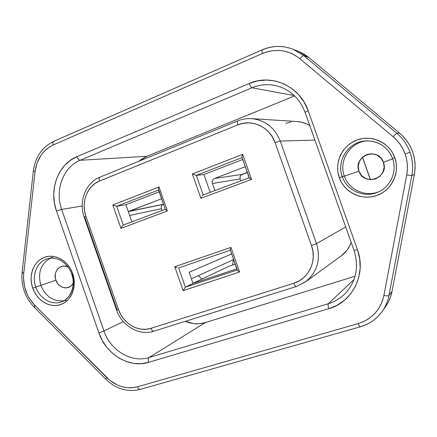 <?xml version="1.0" encoding="UTF-8"?>
<svg xmlns="http://www.w3.org/2000/svg" width="437" height="437" viewBox="0 0 437 437"><rect width="100%" height="100%" fill="white"/><g stroke="black" fill="none" stroke-linecap="round" stroke-linejoin="round"><path stroke-width="0.66" d="M240.175 178.935L212.409 183.513L212.174 181.994L212.491 180.503L213.327 179.274L214.545 178.482L245.195 166.743L214.545 178.482L242.153 174.368C240.306 175.303 239.645 176.821 240.175 178.935L240.836 180.809L240.175 178.935L212.409 183.513L214.895 190.581L212.409 183.513C211.825 181.186 212.535 179.509 214.545 178.482L242.153 174.368L247.211 172.446L241.016 175.095M240.263 176.204L239.962 177.564M247.211 172.446L243.42 173.888L247.211 172.446M247.293 172.686L243.42 173.888L247.293 172.686M161.99 210.508L161.362 208.706L129.631 215.485L161.362 208.706L161.99 210.508M161.362 208.706C160.849 206.685 161.439 205.237 163.138 204.374L128.276 211.612L161.597 198.764L128.899 211.29L163.514 204.232L162.105 205.046M161.411 206.1L161.149 207.395M229.507 266.029L192.979 283.285L229.507 266.029L235.133 264.15L232.593 264.997L233.407 259.25L232.593 264.997L235.133 264.15L229.507 266.029M66.446 300.001L61.557 301.83C51.834 305.731 39.543 298.564 35.768 287.016L32.693 288.076C36.943 300.574 49.944 308.364 60.683 304.584C71.477 300.995 77.24 286.448 72.7 273.671L73.929 278.473L74.323 283.362L73.864 288.158L72.586 292.659L70.526 296.696L67.779 300.11L64.452 302.77L60.683 304.584L56.608 305.479L52.396 305.436L48.207 304.452L44.197 302.579L40.51 299.891L37.287 296.488L34.654 292.5L32.693 288.076L31.491 283.384L31.082 278.598L31.486 273.895L32.693 269.449L34.654 265.428L37.309 261.987L40.554 259.256L44.268 257.355L48.316 256.35L52.538 256.284L56.783 257.18L60.874 258.994L64.649 261.67L67.964 265.101L70.685 269.154L72.7 273.671L71.701 274.054C75.923 285.525 70.783 298.739 61.557 301.83C71.171 298.515 76.235 285.295 72.061 273.95L72.7 273.671C68.319 260.834 54.865 253.236 44.268 257.355C33.6 261.282 28.29 275.632 32.693 288.076L35.768 287.016C31.448 275.305 37.041 261.528 47.447 258.77M378.529 191.87L378.158 192.04C364.431 198.474 346.902 190.783 342.264 176.652L344.361 176.122C348.857 189.756 365.523 197.393 378.988 191.657C365.523 197.393 348.857 189.756 344.361 176.122L358.946 171.146C363.808 186.96 389.586 177.957 383.44 162.329L384.172 167.366L382.905 172.309L379.846 176.384L375.465 178.979L370.45 179.711L365.556 178.471L361.519 175.461L358.946 171.146L358.214 166.164L359.438 161.264L362.442 157.189L366.78 154.551L371.794 153.764L376.732 154.96L380.824 157.97L383.44 162.329L392.661 158.773L383.44 162.329C378.327 146.34 352.746 155.812 358.946 171.146L344.361 176.122C338.314 160.636 350.381 141.719 367.326 140.872C350.381 141.719 338.314 160.636 344.361 176.122L339.27 177.673C344.351 192.335 361.628 200.807 376.547 195.579C391.53 190.57 400.297 172.719 394.813 157.67L396.217 163.356L396.474 169.206L395.572 174.991L393.546 180.486L390.492 185.468L386.526 189.745L381.812 193.159L376.547 195.579L370.92 196.918L365.168 197.142L359.498 196.24L354.128 194.263L349.25 191.286L345.055 187.429L341.685 182.83L339.27 177.673L337.894 172.14L337.604 166.437L338.424 160.783L340.319 155.375L343.225 150.421L347.038 146.116L351.621 142.615L356.805 140.069L362.399 138.578L368.183 138.201L373.941 138.977L379.442 140.867L384.467 143.811L388.815 147.701L392.311 152.382L394.813 157.67L392.573 158.527L394.813 157.67C389.547 142.544 371.526 134.377 356.805 140.069C342.007 145.537 333.977 163.088 339.27 177.673L342.264 176.652C336.272 161.258 347.879 142.413 364.666 141.025C376.273 140.304 385.068 144.969 391.06 155.015M377.721 192.231C364.037 198.332 346.858 190.614 342.264 176.652C335.987 160.647 348.879 141.151 366.414 140.894C378.95 141.075 387.674 146.952 392.573 158.527C397.391 171.228 390.634 186.828 378.158 192.04M40.881 285.366C45.672 296.668 53.341 301.787 63.906 300.722C53.341 301.787 45.672 296.668 40.881 285.366L55.892 280.199C58.482 288.666 69.669 290.66 73.192 283.165L71.537 285.448L70.062 286.639L66.577 287.868L64.703 287.863L62.835 287.448L59.388 285.443L57.946 283.935L55.892 280.199L55.357 278.107L55.373 273.884L55.92 271.907L58.006 268.602L59.459 267.4L62.928 266.133L64.807 266.117L68.052 267.083C60.601 262.899 52.555 271.688 55.892 280.199L40.881 285.366C37.56 272.912 40.707 263.861 50.315 258.212C40.707 263.861 37.56 272.912 40.881 285.366L35.768 287.016L40.881 285.366M385.778 306.348L388.542 301.683L390.64 296.652L392.038 291.348L414.38 174.45C416.903 158.03 412.004 144.297 399.686 133.247L396.72 133.203C402.843 138.371 407.279 144.729 410.026 152.289C412.681 159.882 413.282 167.633 411.818 175.543C413.282 167.633 412.681 159.882 410.026 152.289L405.115 153.961C407.513 160.816 408.054 167.819 406.738 174.964L411.818 175.543L414.38 174.45L392.038 291.348L388.935 295.559L411.818 175.543L414.38 174.45L415.079 168.758L415.024 163.017L414.205 157.336L412.643 151.819L410.365 146.559L407.404 141.659L403.826 137.191L399.686 133.247L396.72 133.203L303.748 55.619L309.052 57.684L399.686 133.247L309.052 57.684L304.665 54.516L299.908 51.998M198.332 275.643L201.932 279.057L198.332 275.643M242.644 159.51L203.926 174.5L210.208 192.346L203.926 174.5L196.289 175.368L241.978 157.62L196.289 175.368L203.926 174.5L242.644 159.51M159.166 191.832L125.867 204.729L131.859 221.859L125.867 204.729L116.723 206.264L158.533 190.029L116.723 206.264L125.867 204.729L159.166 191.832M189.112 272.251L193.017 283.4L236.788 268.859L193.017 283.4L185.392 287.169L193.017 283.4L189.112 272.251L231.555 253.99L189.112 272.251M230.201 249.5L237.269 270.23L239.596 272.005L230.933 247.386L230.201 249.5L230.933 247.386L174.756 266.723L183.136 290.643L239.596 272.005L230.933 247.386L174.756 266.723L183.136 290.643L185.392 287.169L237.187 269.995L185.392 287.169L178.646 267.925L230.233 250.232L178.635 267.93M230.392 250.177L237.346 269.946M249.068 177.712L203.189 194.995L196.289 175.368L192.346 173.97L200.922 198.36L251.521 179.367L242.693 154.337L192.346 173.97L200.922 198.36L251.521 179.367L249.543 178.225L251.521 179.367L242.693 154.337L241.923 157.462L249.543 178.225M165.284 209.274L123.3 225.088L116.723 206.264L112.801 204.98L120.973 228.371L167.382 210.951L158.975 186.976L112.801 204.98L120.973 228.371L122.152 226.164L123.3 225.088L116.723 206.264L112.801 204.98L158.975 186.976L158.565 188.161L158.975 186.976L167.382 210.951L165.328 209.399L158.74 189.948M355.101 276.206L205.248 322.604L199.469 323.735L193.525 323.62L185.255 321.375C191.925 324.161 198.589 324.571 205.248 322.604L355.101 276.206M139.103 161.155L141.757 159.09L146.93 156.299L294.62 95.905L146.93 156.299L139.103 161.149M341.434 255.694L347.044 250.226L349.884 245.583L351.184 242.371C349.316 247.828 346.099 252.242 341.543 255.618L305.408 281.958C317.36 272.114 321.064 259.332 316.514 243.617L280.226 141.053L275.081 142.62L311.477 245.534L316.514 243.617L311.477 245.534C317.267 260.911 308.648 278.953 293.85 283.225L150.989 328.313L146.198 329.258L141.266 329.148L136.371 327.996L131.695 325.855L127.424 322.801L123.709 318.961L120.683 314.476L118.465 309.516L85.942 216.277L84.598 211.027L84.177 205.63L84.685 200.299L86.111 195.219L88.405 190.587L91.486 186.583L95.239 183.354L99.532 181.033L237.941 124.845L243.338 123.278L248.943 122.857L254.536 123.605L259.9 125.506L264.822 128.494L269.099 132.449L272.568 137.223L275.081 142.62L311.477 245.534L312.93 251.346L313.247 257.284L312.417 263.112L310.478 268.597L307.511 273.529L303.644 277.708L299.028 280.98L293.85 283.225C294.713 285.476 295.521 286.59 296.286 286.557L305.829 281.647C317.464 271.77 321.026 259.092 316.514 243.617L345.722 226.961L316.514 243.617L280.226 141.053C274.764 127.604 265.204 120.131 251.554 118.635L297.258 121.541C301.743 121.841 305.922 123.201 309.784 125.616L306.763 123.966L301.661 122.196L297.187 121.535M290.976 121.89L285.809 123.36M370.401 179.705L362.404 157.222L370.401 179.705M382.184 311.428C385.554 306.67 387.805 301.383 388.935 295.559C388.285 296.024 386.608 295.98 383.904 295.428C386.608 295.98 388.285 296.024 388.935 295.559C387.81 301.344 385.581 306.605 382.249 311.341L385.505 306.736C388.761 302.114 390.935 296.985 392.038 291.348L388.935 295.559L411.818 175.543L406.738 174.964L383.904 295.428C380.589 309.751 372.018 319.147 358.198 323.609L137.546 386.772C126.309 389.476 116.029 386.395 106.704 377.535L34.698 305.152C26.389 296.275 22.729 285.732 23.724 273.524L22.09 272.53L23.724 273.524L35.058 171.654L33.349 170.998L35.058 171.654L23.724 273.524L23.494 277.795L24.488 286.399L27.345 294.636L29.421 298.449L34.698 305.152L110.015 380.496L117.427 385.03L121.399 386.521L125.468 387.455L129.565 387.816L133.613 387.586L137.546 386.772L358.198 323.609L362.912 321.911L367.337 319.589L371.401 316.683L375.022 313.247L378.136 309.33L380.687 305.004L382.621 300.339L383.904 295.428L406.738 174.964L407.382 169.682L407.328 164.356L406.563 159.084L405.115 153.961L402.996 149.077L400.259 144.527L396.938 140.381L393.109 136.715L299.902 58.738L295.844 55.799L291.441 53.461L286.781 51.768L281.941 50.752L277.014 50.419L272.082 50.774L267.226 51.801L262.539 53.489L53.243 144.964L49.703 146.837L46.431 149.236L43.487 152.109L40.914 155.408L37.041 163.056L35.058 171.654C36.834 158.915 42.897 150.022 53.243 144.964L262.539 53.489C275.955 48.146 288.404 49.894 299.902 58.738L393.109 136.715C398.631 141.386 402.63 147.132 405.115 153.961L410.026 152.289C407.279 144.729 402.843 138.371 396.72 133.203L393.109 136.715L396.72 133.203L303.748 55.619L309.052 57.684L298.635 51.462L293.074 49.239L303.748 55.619C302.923 55.575 301.639 56.619 299.902 58.738C301.639 56.619 302.923 55.575 303.748 55.619L292.905 49.173M345.017 293.724C340.276 298.455 334.715 301.792 328.334 303.731C327.854 304.513 328.018 306.168 328.832 308.691C352.462 302.328 366.638 273.994 357.428 249.647L354.052 250.456C359.225 267.368 356.073 281.931 344.602 294.139C339.942 298.657 334.524 301.852 328.334 303.731L149.033 357.559C131.515 363.202 110.364 350.414 103.99 330.978L61.65 209.427L56.477 211.005L54.423 202.976L53.746 194.727L54.478 186.55L56.591 178.744L60.022 171.604L64.654 165.399L70.324 160.363L76.83 156.714L249.21 83.494L257.726 80.861L266.586 80.026L275.457 81.042L283.974 83.893L291.807 88.482L298.618 94.638L304.136 102.116L308.118 110.621L357.428 249.647L359.717 258.835L360.17 268.209L358.772 277.391L355.598 286.006L350.78 293.719L344.536 300.219L337.118 305.272L328.832 308.691L148.607 362.344L141.255 363.671L133.695 363.376L126.211 361.492L119.082 358.105L112.577 353.347L106.918 347.415L102.313 340.521L98.926 332.923L56.477 211.005L98.926 332.923C105.956 354.358 129.248 368.522 148.607 362.344L328.832 308.691C328.018 306.168 327.854 304.513 328.334 303.731L354.068 279.434L328.334 303.731L149.033 357.559L205.248 322.604L149.033 357.559C131.515 363.202 110.364 350.414 103.99 330.978L123.278 321.599L103.99 330.978L61.65 209.427L82.205 205.985L61.65 209.427C54.62 190.341 63.13 167.06 80.157 160.27L146.93 156.299L80.157 160.27L251.969 87.771C259.518 84.641 267.297 83.888 275.31 85.515C289.507 88.995 299.427 97.915 305.059 112.287L308.118 110.621L305.059 112.287L354.052 250.45L305.053 112.282M140.572 389.247L140.266 389.4C139.201 389.553 138.3 388.679 137.546 386.772C138.305 388.695 139.223 389.569 140.288 389.389L360.296 326.816C369.369 324.15 376.689 318.994 382.249 311.341C376.732 318.939 369.462 324.057 360.438 326.707L360.296 326.816C359.711 326.843 359.012 325.773 358.198 323.609C359.001 325.751 359.695 326.821 360.285 326.821M262.397 49.867C272.573 45.552 282.799 45.344 293.074 49.239C282.712 45.317 272.409 45.519 262.178 49.856L262.397 49.867M294.281 95.577L251.969 87.771L294.281 95.577M251.554 118.635C246.779 118.356 242.18 119.11 237.766 120.891L99.969 177.122C99.046 177.651 98.899 178.957 99.532 181.033L237.941 124.845C237.225 122.644 237.16 121.328 237.75 120.896C237.16 121.328 237.225 122.644 237.941 124.845C252.023 118.717 269.935 127.091 275.081 142.62L280.226 141.053L314.924 140.108L280.226 141.053C274.868 127.795 265.472 120.333 252.04 118.673M84.762 217.129L117.067 309.762L116.57 310.03L118.465 309.516L116.57 310.03L84.183 217.173L85.942 216.277L84.183 217.173L84.762 217.129M262.162 49.862C261.719 50.206 261.845 51.413 262.539 53.489C261.845 51.413 261.719 50.206 262.162 49.862M262.178 49.856L53.735 141.364C52.828 141.872 52.664 143.068 53.243 144.964C52.669 143.09 52.828 141.894 53.713 141.375L54.117 141.293M106.704 377.535L105.809 379.229L106.704 377.535M34.698 305.152L34.086 307.058L34.698 305.152M33.343 171.047L22.096 272.519L22.779 272.093M34.894 307.02L34.075 307.053L105.77 379.185M149.033 357.559C148.072 358.427 147.93 360.022 148.607 362.344C147.93 360.022 148.072 358.427 149.033 357.559M103.99 330.978L98.926 332.923L103.99 330.978M354.052 250.45L357.428 249.647L308.118 110.621C299.968 86.067 271.372 73.389 249.21 83.494C250.155 85.952 251.078 87.378 251.969 87.771C259.654 84.587 267.57 83.86 275.714 85.603M56.477 211.005L61.65 209.427C54.62 190.341 63.13 167.06 80.157 160.27C78.846 160.122 77.737 158.937 76.83 156.714C58.055 164.263 48.726 189.958 56.477 211.005M80.157 160.27L251.969 87.771C251.078 87.378 250.155 85.952 249.21 83.494L76.83 156.714C77.737 158.937 78.846 160.122 80.157 160.27M154.042 331.142L296.297 286.557C295.532 286.601 294.718 285.492 293.85 283.225L150.989 328.313C151.825 330.41 152.792 331.377 153.884 331.208C152.775 331.366 151.819 330.394 150.989 328.313C138.409 332.573 123.07 323.549 118.465 309.516L85.942 216.277C80.845 202.484 87.165 185.758 99.532 181.033C98.904 178.973 99.041 177.673 99.947 177.127L100.204 177.067M242.093 157.577L249.15 177.679M61.475 301.863C51.763 305.698 39.532 298.526 35.768 287.016C31.393 275.173 37.183 261.25 47.764 258.677C56.69 255.973 68.025 262.921 71.701 274.054M201.501 197.136L200.922 198.36L201.501 197.136M202.73 195.312L202.14 196.066L202.73 195.312M203.189 194.989L196.289 175.368L192.346 173.97L242.693 154.337L241.89 157.347M177.094 267.734L175.936 267.302L177.094 267.734M174.756 266.723L175.936 267.302L174.756 266.723M237.269 270.23L239.596 272.005L183.136 290.643L185.392 287.169L178.646 267.925M123.3 225.088L122.152 226.164L120.973 228.371L167.382 210.951L165.328 209.399L158.445 189.773L158.565 188.161L158.445 189.773M233.347 259.682L191.406 278.801L233.347 259.682M53.653 141.402C42.039 147.143 35.271 157.009 33.349 170.993M140.217 389.411C127.528 392.399 116.062 389.006 105.814 379.234M22.085 272.617C21.009 285.869 24.985 297.324 34.01 306.982M296.297 286.557L305.408 281.958M153.884 331.208C139.245 336.135 121.732 325.838 116.575 310.046M99.909 177.143C85.597 182.682 78.447 201.665 84.177 217.14M47.764 258.677L52.801 257.322M249.068 177.706L203.145 195.006M165.279 209.268L123.245 225.104M362.486 157.151L370.505 179.711"/></g></svg>
